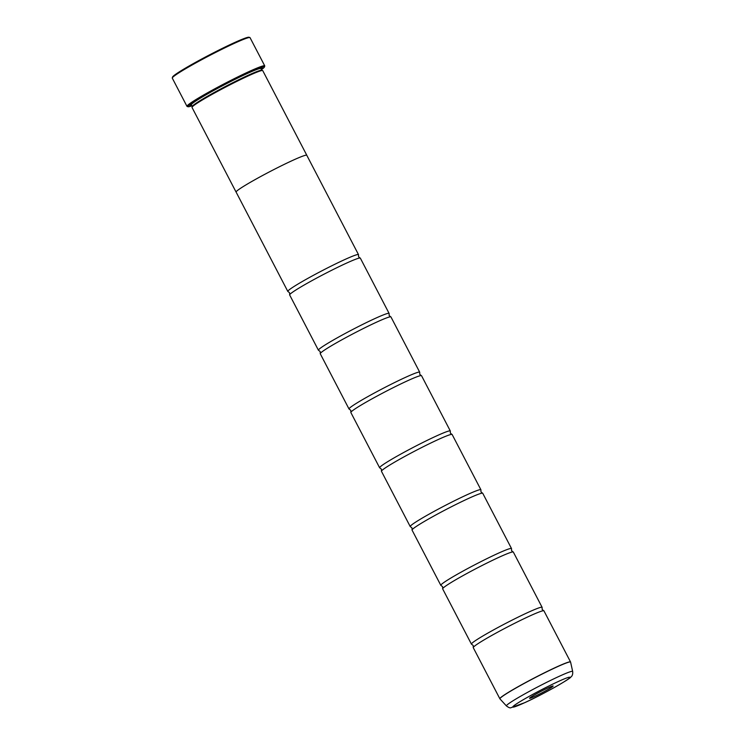 <?xml version="1.0" encoding="UTF-8"?>
<svg xmlns="http://www.w3.org/2000/svg" width="745" height="745" viewBox="0 0 745 745"><rect width="100%" height="100%" fill="white"/><g stroke="black" fill="none" stroke-linecap="round" stroke-linejoin="round"><path stroke-width="1.12" d="M528.903 616.394A39.848 2.552 152.5 0 0 492.966 634.777A39.848 2.552 152.5 0 0 473.28 647.433A39.848 2.552 152.5 0 0 473.261 647.656L499.858 698.754A39.848 2.552 -27.5 0 1 518.362 686.545A39.848 2.552 -27.5 0 1 555.5 667.483A39.848 2.552 -27.5 0 1 570.549 661.96L543.943 610.863A39.848 2.552 152.5 0 0 543.757 610.742A39.848 2.552 152.5 0 0 528.903 616.394M543.757 610.742L542.202 609.531L542.099 607.566A39.848 2.552 152.5 0 0 542.109 607.333L513.342 552.082A39.848 2.552 152.5 0 0 513.156 551.961A39.848 2.552 152.5 0 0 498.303 557.605A39.848 2.552 152.5 0 0 462.366 575.987A39.848 2.552 152.5 0 0 442.679 588.643A39.848 2.552 152.5 0 0 442.66 588.876L471.427 644.127A39.848 2.552 152.5 0 0 471.622 644.248L473.168 645.468L473.28 647.433M513.156 551.961L511.601 550.741L511.498 548.776A39.848 2.552 152.5 0 0 511.508 548.553L482.741 493.292A39.848 2.552 152.5 0 0 482.555 493.171A39.848 2.552 152.5 0 0 467.702 498.824A39.848 2.552 152.5 0 0 431.765 517.207A39.848 2.552 152.5 0 0 412.078 529.863A39.848 2.552 152.5 0 0 412.06 530.095L440.826 585.346A39.848 2.552 152.5 0 0 441.021 585.468L442.567 586.678L442.679 588.643M482.555 493.171L481 491.961L480.897 489.996A39.848 2.552 152.5 0 0 480.907 489.763L452.14 434.512A39.848 2.552 152.5 0 0 451.954 434.391A39.848 2.552 152.5 0 0 437.101 440.044A39.848 2.552 152.5 0 0 401.164 458.426A39.848 2.552 152.5 0 0 381.477 471.082A39.848 2.552 152.5 0 0 381.459 471.306L410.225 526.566A39.848 2.552 152.5 0 0 410.421 526.687L411.966 527.898L412.078 529.863M451.954 434.391L450.399 433.18L450.297 431.215A39.848 2.552 152.5 0 0 450.306 430.983L421.549 375.731A39.848 2.552 152.5 0 0 421.353 375.61A39.848 2.552 152.5 0 0 406.5 381.254A39.848 2.552 152.5 0 0 370.563 399.646A39.848 2.552 152.5 0 0 350.876 412.292A39.848 2.552 152.5 0 0 350.858 412.525L379.624 467.776A39.848 2.552 152.5 0 0 379.82 467.897L381.365 469.117L381.477 471.082M421.353 375.61L419.798 374.39L419.696 372.425A39.848 2.552 152.5 0 0 419.705 372.202L390.948 316.942A39.848 2.552 152.5 0 0 390.753 316.821A39.848 2.552 152.5 0 0 375.899 322.473A39.848 2.552 152.5 0 0 339.962 340.856A39.848 2.552 152.5 0 0 320.276 353.512A39.848 2.552 152.5 0 0 320.257 353.745L349.023 408.996A39.848 2.552 152.5 0 0 349.219 409.117L350.765 410.327L350.876 412.292M390.753 316.821L389.197 315.61L389.095 313.645A39.848 2.552 152.5 0 0 389.104 313.422L360.347 258.161A39.848 2.552 152.5 0 0 360.152 258.04A39.848 2.552 152.5 0 0 345.298 263.693A39.848 2.552 152.5 0 0 309.361 282.076A39.848 2.552 152.5 0 0 289.675 294.731A39.848 2.552 152.5 0 0 289.656 294.955L318.422 350.215A39.848 2.552 152.5 0 0 318.618 350.336L320.164 351.547L320.276 353.512M172.291 77.918L172.57 77.033A43.163 2.766 -27.5 0 1 193.709 63.39A43.163 2.766 -27.5 0 1 232.85 43.359A43.163 2.766 -27.5 0 1 248.988 37.25L249.882 37.529A43.825 2.812 152.5 0 0 233.492 43.732A43.825 2.812 152.5 0 0 193.747 64.07A43.825 2.812 152.5 0 0 172.291 77.918A43.825 2.812 152.5 0 0 172.291 78.123L186.976 106.339A43.825 2.812 -27.5 0 1 207.333 92.911A43.825 2.812 -27.5 0 1 248.187 71.948A43.825 2.812 -27.5 0 1 264.736 65.867A43.825 2.812 -27.5 0 1 264.736 66.063L264.447 66.957A43.163 2.766 152.5 0 0 248.15 72.749A43.163 2.766 152.5 0 0 206.84 94A43.163 2.766 152.5 0 0 188.038 106.74A43.163 2.766 152.5 0 0 191.921 105.818M534.565 696.454A13.317 0.857 152.5 0 0 547.305 689.898A13.317 0.857 152.5 0 0 553.107 685.977A13.317 0.857 152.5 0 0 548.134 687.859A13.317 0.857 152.5 0 0 536.055 694.033A13.317 0.857 152.5 0 0 529.537 698.242A13.317 0.857 152.5 0 0 534.565 696.454M188.038 106.74L187.144 106.46A43.825 2.812 -27.5 0 1 186.976 106.339M360.152 258.04L358.596 256.829L358.494 254.865A39.848 2.552 152.5 0 0 358.503 254.632A39.848 2.552 152.5 0 0 343.464 260.163A39.848 2.552 152.5 0 0 306.325 279.226A39.848 2.552 152.5 0 0 287.821 291.435L236.109 192.089A39.848 2.552 -27.5 0 1 254.613 179.88A39.848 2.552 -27.5 0 1 291.751 160.818A39.867 2.552 -27.5 0 1 306.81 155.286L262.743 70.635A39.867 2.552 152.5 0 0 262.594 70.524L261.7 70.244A39.196 2.514 152.5 0 0 247.051 75.794A39.196 2.514 152.5 0 0 211.506 93.991A39.196 2.514 152.5 0 0 192.303 106.377L192.024 107.261A39.867 2.552 152.5 0 0 192.024 107.448L236.091 192.098A39.867 2.552 -27.5 0 1 254.604 179.88A39.867 2.552 -27.5 0 1 291.761 160.818A39.848 2.552 -27.5 0 1 306.791 155.286A39.867 2.552 -27.5 0 1 306.828 155.36M262.594 70.524A39.867 2.552 152.5 0 0 247.694 76.167A39.867 2.552 152.5 0 0 211.543 94.671A39.867 2.552 152.5 0 0 192.024 107.261M261.281 69.257A40.928 2.626 152.5 0 0 262.315 67.683A40.928 2.626 152.5 0 0 247.014 73.476A40.928 2.626 152.5 0 0 209.894 92.464A40.928 2.626 152.5 0 0 189.854 105.399A40.928 2.626 152.5 0 0 191.735 105.455M260.899 68.521A40.267 2.58 152.5 0 0 261.57 67.693M542.109 607.333A39.848 2.552 152.5 0 0 527.069 612.865A39.848 2.552 152.5 0 0 489.931 631.918A39.848 2.552 152.5 0 0 471.427 644.127M511.508 548.553A39.848 2.552 152.5 0 0 496.468 554.084A39.848 2.552 152.5 0 0 459.33 573.138A39.848 2.552 152.5 0 0 440.826 585.346M480.907 489.763A39.848 2.552 152.5 0 0 465.867 495.295A39.848 2.552 152.5 0 0 428.729 514.357A39.848 2.552 152.5 0 0 410.225 526.566M450.306 430.983A39.848 2.552 152.5 0 0 435.266 436.514A39.848 2.552 152.5 0 0 398.128 455.577A39.848 2.552 152.5 0 0 379.624 467.776M419.705 372.202A39.848 2.552 152.5 0 0 404.665 377.734A39.848 2.552 152.5 0 0 367.527 396.787A39.848 2.552 152.5 0 0 349.023 408.996M389.104 313.422A39.848 2.552 152.5 0 0 374.065 318.944A39.848 2.552 152.5 0 0 336.926 338.007A39.848 2.552 152.5 0 0 318.422 350.215M287.821 291.435A39.848 2.552 152.5 0 0 288.017 291.546L289.563 292.766L289.675 294.731M190.292 104.803A40.267 2.58 152.5 0 0 191.353 104.728M264.736 65.867L250.041 37.65A43.825 2.812 152.5 0 0 249.882 37.529M261.467 69.62A43.163 2.766 152.5 0 0 264.447 66.957M572.672 671.468C572.914 674.216 572.318 676.05 570.866 676.972C571.192 678.322 542.826 694.517 524.713 702.684L510.837 707.75C510.111 708.169 508.649 707.564 506.432 705.943A37.343 2.393 -27.5 0 1 523.502 694.61A37.343 2.393 -27.5 0 1 558.554 676.609A37.343 2.393 -27.5 0 1 572.672 671.468L570.596 662.091A39.83 2.552 152.5 0 0 555.546 667.585A39.83 2.552 152.5 0 0 518.148 686.788A39.83 2.552 152.5 0 0 499.942 698.875L499.858 698.754M260.731 68.465L260.936 68.587A39.196 2.514 152.5 0 0 246.129 74.025A39.196 2.514 152.5 0 0 209.596 92.78A39.196 2.514 152.5 0 0 191.391 104.794L192.266 106.479M260.88 68.372A39.867 2.552 152.5 0 0 261.234 67.758M557.754 681.759A32.212 2.067 152.5 0 0 517.943 702.945A32.212 2.067 152.5 0 0 524.936 702.563A32.212 2.067 152.5 0 0 564.757 681.368A32.212 2.067 152.5 0 0 557.754 681.759M190.534 104.561A39.867 2.552 152.5 0 0 191.391 104.598M506.432 705.943L499.942 698.875M358.503 254.632L306.791 155.286M260.936 68.587L261.812 70.281"/></g></svg>
